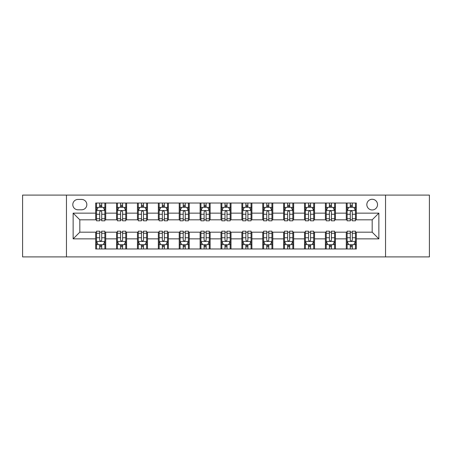 <?xml version="1.0" encoding="UTF-8"?>
<svg xmlns="http://www.w3.org/2000/svg" width="452" height="452" viewBox="0 0 452 452"><rect width="100%" height="100%" fill="white"/><g stroke="black" fill="none" stroke-linecap="round" stroke-linejoin="round"><path stroke-width="0.68" d="M372.182 199.27A5.345 5.345 0 0 0 366.832 204.615A5.345 5.345 0 0 0 372.182 209.96A5.345 5.345 0 0 0 377.527 204.615A5.345 5.345 0 0 0 372.182 199.27M385.545 256.905L429.4 256.905L429.4 195.094L385.545 195.094L385.545 256.905L66.455 256.905L66.455 195.094L22.6 195.094L22.6 256.905L66.455 256.905M77.981 209.796L81.659 209.796A5.181 5.181 0 0 0 86.835 204.615A5.181 5.181 0 0 0 81.659 199.439L77.981 199.439A5.181 5.181 0 0 0 72.8 204.615A5.181 5.181 0 0 0 77.981 209.796M385.545 195.094L66.455 195.094M95.688 238.865L73.139 238.865L73.139 213.135L95.688 213.135L95.688 219.819L79.818 219.819L79.818 232.181L95.688 232.181L95.688 248.973L356.312 248.973L356.312 232.181L372.182 232.181L372.182 219.819L356.312 219.819L356.312 213.135L378.861 213.135L378.861 238.865L356.312 238.865M356.312 213.135L356.312 203.027L95.688 203.027L95.688 213.135M346.288 203.027L346.288 219.819L347.119 219.819M350.294 219.819L352.3 219.819M355.475 219.819L356.312 219.819M346.288 219.819L334.593 219.819M325.4 203.027L325.4 219.819L326.237 219.819M329.412 219.819L331.418 219.819M325.4 219.819L313.711 219.819M304.518 203.027L304.518 219.819L305.354 219.819M308.53 219.819L310.535 219.819M304.518 219.819L292.828 219.819M283.636 203.027L283.636 219.819L284.472 219.819M287.647 219.819L289.653 219.819M283.636 219.819L271.94 219.819M262.753 203.027L262.753 219.819L263.589 219.819M266.765 219.819L268.77 219.819M262.753 219.819L251.058 219.819M241.871 203.027L241.871 219.819L242.707 219.819M245.882 219.819L247.888 219.819M241.871 219.819L230.175 219.819M220.988 203.027L220.988 219.819L221.825 219.819M225 219.819L227 219.819M220.988 219.819L209.293 219.819M200.106 203.027L200.106 219.819L200.942 219.819M204.112 219.819L206.118 219.819M200.106 219.819L188.411 219.819M179.224 203.027L179.224 219.819L180.06 219.819M183.23 219.819L185.235 219.819M179.224 219.819L167.528 219.819M158.341 203.027L158.341 219.819L159.172 219.819M162.347 219.819L164.353 219.819M158.341 219.819L146.646 219.819M137.459 203.027L137.459 219.819L138.289 219.819M141.465 219.819L143.47 219.819M137.459 219.819L125.763 219.819M116.571 203.027L116.571 219.819L117.407 219.819M120.582 219.819L122.588 219.819M116.571 219.819L104.881 219.819M95.688 219.819L96.525 219.819M99.7 219.819L101.706 219.819M95.688 232.181L96.525 232.181M99.7 232.181L101.706 232.181M104.881 232.181L105.711 232.181L105.711 248.973M117.407 232.181L105.711 232.181M120.582 232.181L122.588 232.181M125.763 232.181L126.6 232.181L126.6 248.973M138.289 232.181L126.6 232.181M141.465 232.181L143.47 232.181M146.646 232.181L147.482 232.181L147.482 248.973M159.172 232.181L147.482 232.181M162.347 232.181L164.353 232.181M167.528 232.181L168.364 232.181L168.364 248.973M180.06 232.181L168.364 232.181M183.23 232.181L185.235 232.181M188.411 232.181L189.247 232.181L189.247 248.973M200.942 232.181L189.247 232.181M204.112 232.181L206.118 232.181M209.293 232.181L210.129 232.181L210.129 248.973M221.825 232.181L210.129 232.181M225 232.181L227 232.181M230.175 232.181L231.012 232.181L231.012 248.973M242.707 232.181L231.012 232.181M245.882 232.181L247.888 232.181M251.058 232.181L251.894 232.181L251.894 248.973M263.589 232.181L251.894 232.181M266.765 232.181L268.77 232.181M271.94 232.181L272.776 232.181L272.776 248.973M284.472 232.181L272.776 232.181M287.647 232.181L289.653 232.181M292.828 232.181L293.659 232.181L293.659 248.973M305.354 232.181L293.659 232.181M308.53 232.181L310.535 232.181M313.711 232.181L314.541 232.181L314.541 248.973M326.237 232.181L314.541 232.181M329.412 232.181L331.418 232.181M334.593 232.181L335.429 232.181L335.429 248.973M347.119 232.181L335.429 232.181M350.294 232.181L352.3 232.181M355.475 232.181L356.312 232.181M105.711 203.027L105.711 219.819M95.688 207.208L96.525 207.208M99.7 207.208L101.706 207.208M104.881 207.208L105.711 207.208M95.688 244.792L96.525 244.792M99.7 244.792L101.706 244.792M104.881 244.792L105.711 244.792M116.571 232.181L116.571 248.973M126.6 203.027L126.6 219.819M116.571 207.208L117.407 207.208M120.582 207.208L122.588 207.208M125.763 207.208L126.6 207.208M116.571 244.792L117.407 244.792M120.582 244.792L122.588 244.792M125.763 244.792L126.6 244.792M137.459 232.181L137.459 248.973M137.459 244.792L138.289 244.792M141.465 244.792L143.47 244.792M146.646 244.792L147.482 244.792M147.482 203.027L147.482 219.819M137.459 207.208L138.289 207.208M141.465 207.208L143.47 207.208M146.646 207.208L147.482 207.208M158.341 232.181L158.341 248.973M158.341 244.792L159.172 244.792M162.347 244.792L164.353 244.792M167.528 244.792L168.364 244.792M168.364 203.027L168.364 219.819M158.341 207.208L159.172 207.208M162.347 207.208L164.353 207.208M167.528 207.208L168.364 207.208M179.224 232.181L179.224 248.973M179.224 244.792L180.06 244.792M183.23 244.792L185.235 244.792M188.411 244.792L189.247 244.792M189.247 203.027L189.247 219.819M179.224 207.208L180.06 207.208M183.23 207.208L185.235 207.208M188.411 207.208L189.247 207.208M200.106 232.181L200.106 248.973M200.106 244.792L200.942 244.792M204.112 244.792L206.118 244.792M209.293 244.792L210.129 244.792M210.129 203.027L210.129 219.819M200.106 207.208L200.942 207.208M204.112 207.208L206.118 207.208M209.293 207.208L210.129 207.208M220.988 232.181L220.988 248.973M220.988 244.792L221.825 244.792M225 244.792L227 244.792M230.175 244.792L231.012 244.792M231.012 203.027L231.012 219.819M220.988 207.208L221.825 207.208M225 207.208L227 207.208M230.175 207.208L231.012 207.208M241.871 232.181L241.871 248.973M241.871 244.792L242.707 244.792M245.882 244.792L247.888 244.792M251.058 244.792L251.894 244.792M251.894 203.027L251.894 219.819M241.871 207.208L242.707 207.208M245.882 207.208L247.888 207.208M251.058 207.208L251.894 207.208M262.753 232.181L262.753 248.973M262.753 244.792L263.589 244.792M266.765 244.792L268.77 244.792M271.94 244.792L272.776 244.792M272.776 203.027L272.776 219.819M262.753 207.208L263.589 207.208M266.765 207.208L268.77 207.208M271.94 207.208L272.776 207.208M283.636 232.181L283.636 248.973M283.636 244.792L284.472 244.792M287.647 244.792L289.653 244.792M292.828 244.792L293.659 244.792M293.659 203.027L293.659 219.819M283.636 207.208L284.472 207.208M287.647 207.208L289.653 207.208M292.828 207.208L293.659 207.208M304.518 232.181L304.518 248.973M304.518 244.792L305.354 244.792M308.53 244.792L310.535 244.792M313.711 244.792L314.541 244.792M314.541 203.027L314.541 219.819M304.518 207.208L305.354 207.208M308.53 207.208L310.535 207.208M313.711 207.208L314.541 207.208M325.4 232.181L325.4 248.973M325.4 244.792L326.237 244.792M329.412 244.792L331.418 244.792M334.593 244.792L335.429 244.792M335.429 203.027L335.429 219.819M325.4 207.208L326.237 207.208M329.412 207.208L331.418 207.208M334.593 207.208L335.429 207.208M346.288 232.181L346.288 248.973M346.288 244.792L347.119 244.792M350.294 244.792L352.3 244.792M355.475 244.792L356.312 244.792M346.288 207.208L347.119 207.208M350.294 207.208L352.3 207.208M355.475 207.208L356.312 207.208M79.818 219.819L73.139 213.135M79.818 232.181L73.139 238.865M378.861 213.135L372.182 219.819M378.861 238.865L372.182 232.181M101.706 205.202L99.7 205.202M104.881 218.728L101.706 218.728L101.706 220.819L104.881 220.819L104.881 210.632L103.209 207.287L98.197 207.287L96.525 210.632L96.525 220.819L99.7 220.819L99.7 218.728L96.525 218.728M96.525 210.632L96.525 203.027M104.881 210.632L104.881 203.027M99.7 207.287L99.7 203.027M101.706 203.027L101.706 207.287M101.706 218.728L101.706 211.881C101.039 210.598 100.367 210.598 99.7 211.881L99.7 218.728M99.7 246.798L101.706 246.798M96.525 233.272L99.7 233.272L99.7 231.181L96.525 231.181L96.525 241.368L98.197 244.713L103.209 244.713L104.881 241.368L104.881 231.181L101.706 231.181L101.706 233.272L104.881 233.272M104.881 241.368L104.881 248.973M96.525 241.368L96.525 248.973M101.706 244.713L101.706 248.973M99.7 248.973L99.7 244.713M99.7 233.272L99.7 240.119C100.367 241.402 101.033 241.402 101.706 240.119L101.706 233.272M122.588 205.202L120.582 205.202M125.763 218.728L122.588 218.728L122.588 220.819L125.763 220.819L125.763 210.632L124.091 207.287L119.079 207.287L117.407 210.632L117.407 220.819L120.582 220.819L120.582 218.728L117.407 218.728M117.407 210.632L117.407 203.027M125.763 210.632L125.763 203.027M120.582 207.287L120.582 203.027M122.588 203.027L122.588 207.287M122.588 218.728L122.588 211.881C121.921 210.598 121.255 210.598 120.582 211.881L120.582 218.728M143.47 205.202L141.465 205.202M146.646 218.728L143.47 218.728L143.47 220.819L146.646 220.819L146.646 210.632L144.973 207.287L139.962 207.287L138.289 210.632L138.289 220.819L141.465 220.819L141.465 218.728L138.289 218.728M138.289 210.632L138.289 203.027M146.646 210.632L146.646 203.027M141.465 207.287L141.465 203.027M143.47 203.027L143.47 207.287M143.47 218.728L143.47 211.881C142.804 210.598 142.137 210.598 141.465 211.881L141.465 218.728M164.353 205.202L162.347 205.202M167.528 218.728L164.353 218.728L164.353 220.819L167.528 220.819L167.528 210.632L165.856 207.287L160.844 207.287L159.172 210.632L159.172 220.819L162.347 220.819L162.347 218.728L159.172 218.728M159.172 210.632L159.172 203.027M167.528 210.632L167.528 203.027M162.347 207.287L162.347 203.027M164.353 203.027L164.353 207.287M164.353 218.728L164.353 211.881C163.686 210.598 163.019 210.598 162.347 211.881L162.347 218.728M120.582 246.798L122.588 246.798M117.407 233.272L120.582 233.272L120.582 231.181L117.407 231.181L117.407 241.368L119.079 244.713L124.091 244.713L125.763 241.368L125.763 231.181L122.588 231.181L122.588 233.272L125.763 233.272M125.763 241.368L125.763 248.973M117.407 241.368L117.407 248.973M122.588 244.713L122.588 248.973M120.582 248.973L120.582 244.713M120.582 233.272L120.582 240.119C121.249 241.402 121.916 241.402 122.588 240.119L122.588 233.272M141.465 246.798L143.47 246.798M138.289 233.272L141.465 233.272L141.465 231.181L138.289 231.181L138.289 241.368L139.962 244.713L144.973 244.713L146.646 241.368L146.646 231.181L143.47 231.181L143.47 233.272L146.646 233.272M146.646 241.368L146.646 248.973M138.289 241.368L138.289 248.973M143.47 244.713L143.47 248.973M141.465 248.973L141.465 244.713M141.465 233.272L141.465 240.119C142.131 241.402 142.804 241.402 143.47 240.119L143.47 233.272M162.347 246.798L164.353 246.798M159.172 233.272L162.347 233.272L162.347 231.181L159.172 231.181L159.172 241.368L160.844 244.713L165.856 244.713L167.528 241.368L167.528 231.181L164.353 231.181L164.353 233.272L167.528 233.272M167.528 241.368L167.528 248.973M159.172 241.368L159.172 248.973M164.353 244.713L164.353 248.973M162.347 248.973L162.347 244.713M162.347 233.272L162.347 240.119C163.014 241.402 163.686 241.402 164.353 240.119L164.353 233.272M185.235 205.202L183.23 205.202M188.411 218.728L185.235 218.728L185.235 220.819L188.411 220.819L188.411 210.632L186.738 207.287L181.727 207.287L180.06 210.632L180.06 220.819L183.23 220.819L183.23 218.728L180.06 218.728M180.06 210.632L180.06 203.027M188.411 210.632L188.411 203.027M183.23 207.287L183.23 203.027M185.235 203.027L185.235 207.287M185.235 218.728L185.235 211.881C184.569 210.598 183.902 210.598 183.23 211.881L183.23 218.728M183.23 246.798L185.235 246.798M180.06 233.272L183.23 233.272L183.23 231.181L180.06 231.181L180.06 241.368L181.727 244.713L186.738 244.713L188.411 241.368L188.411 231.181L185.235 231.181L185.235 233.272L188.411 233.272M188.411 241.368L188.411 248.973M180.06 241.368L180.06 248.973M185.235 244.713L185.235 248.973M183.23 248.973L183.23 244.713M183.23 233.272L183.23 240.119C183.902 241.402 184.569 241.402 185.235 240.119L185.235 233.272M206.118 205.202L204.112 205.202M209.293 218.728L206.118 218.728L206.118 220.819L209.293 220.819L209.293 210.632L207.621 207.287L202.609 207.287L200.942 210.632L200.942 220.819L204.112 220.819L204.112 218.728L200.942 218.728M200.942 210.632L200.942 203.027M209.293 210.632L209.293 203.027M204.112 207.287L204.112 203.027M206.118 203.027L206.118 207.287M206.118 218.728L206.118 211.881C205.451 210.598 204.784 210.598 204.112 211.881L204.112 218.728M227 205.202L225 205.202M230.175 218.728L227 218.728L227 220.819L230.175 220.819L230.175 210.632L228.509 207.287L223.491 207.287L221.825 210.632L221.825 220.819L225 220.819L225 218.728L221.825 218.728M221.825 210.632L221.825 203.027M230.175 210.632L230.175 203.027M225 207.287L225 203.027M227 203.027L227 207.287M227 218.728L227 211.881C226.333 210.598 225.667 210.598 225 211.881L225 218.728M247.888 205.202L245.882 205.202M251.058 218.728L247.888 218.728L247.888 220.819L251.058 220.819L251.058 210.632L249.391 207.287L244.379 207.287L242.707 210.632L242.707 220.819L245.882 220.819L245.882 218.728L242.707 218.728M242.707 210.632L242.707 203.027M251.058 210.632L251.058 203.027M245.882 207.287L245.882 203.027M247.888 203.027L247.888 207.287M247.888 218.728L247.888 211.881C247.216 210.598 246.549 210.598 245.882 211.881L245.882 218.728M268.77 205.202L266.765 205.202M271.94 218.728L268.77 218.728L268.77 220.819L271.94 220.819L271.94 210.632L270.273 207.287L265.262 207.287L263.589 210.632L263.589 220.819L266.765 220.819L266.765 218.728L263.589 218.728M263.589 210.632L263.589 203.027M271.94 210.632L271.94 203.027M266.765 207.287L266.765 203.027M268.77 203.027L268.77 207.287M268.77 218.728L268.77 211.881C268.098 210.598 267.431 210.598 266.765 211.881L266.765 218.728M289.653 205.202L287.647 205.202M292.828 218.728L289.653 218.728L289.653 220.819L292.828 220.819L292.828 210.632L291.156 207.287L286.144 207.287L284.472 210.632L284.472 220.819L287.647 220.819L287.647 218.728L284.472 218.728M284.472 210.632L284.472 203.027M292.828 210.632L292.828 203.027M287.647 207.287L287.647 203.027M289.653 203.027L289.653 207.287M289.653 218.728L289.653 211.881C288.986 210.598 288.314 210.598 287.647 211.881L287.647 218.728M204.112 246.798L206.118 246.798M200.942 233.272L204.112 233.272L204.112 231.181L200.942 231.181L200.942 241.368L202.609 244.713L207.621 244.713L209.293 241.368L209.293 231.181L206.118 231.181L206.118 233.272L209.293 233.272M209.293 241.368L209.293 248.973M200.942 241.368L200.942 248.973M206.118 244.713L206.118 248.973M204.112 248.973L204.112 244.713M204.112 233.272L204.112 240.119C204.784 241.402 205.451 241.402 206.118 240.119L206.118 233.272M225 246.798L227 246.798M221.825 233.272L225 233.272L225 231.181L221.825 231.181L221.825 241.368L223.491 244.713L228.509 244.713L230.175 241.368L230.175 231.181L227 231.181L227 233.272L230.175 233.272M230.175 241.368L230.175 248.973M221.825 241.368L221.825 248.973M227 244.713L227 248.973M225 248.973L225 244.713M225 233.272L225 240.119C225.667 241.402 226.333 241.402 227 240.119L227 233.272M245.882 246.798L247.888 246.798M242.707 233.272L245.882 233.272L245.882 231.181L242.707 231.181L242.707 241.368L244.379 244.713L249.391 244.713L251.058 241.368L251.058 231.181L247.888 231.181L247.888 233.272L251.058 233.272M251.058 241.368L251.058 248.973M242.707 241.368L242.707 248.973M247.888 244.713L247.888 248.973M245.882 248.973L245.882 244.713M245.882 233.272L245.882 240.119C246.549 241.402 247.216 241.402 247.888 240.119L247.888 233.272M266.765 246.798L268.77 246.798M263.589 233.272L266.765 233.272L266.765 231.181L263.589 231.181L263.589 241.368L265.262 244.713L270.273 244.713L271.94 241.368L271.94 231.181L268.77 231.181L268.77 233.272L271.94 233.272M271.94 241.368L271.94 248.973M263.589 241.368L263.589 248.973M268.77 244.713L268.77 248.973M266.765 248.973L266.765 244.713M266.765 233.272L266.765 240.119C267.431 241.402 268.098 241.402 268.77 240.119L268.77 233.272M287.647 246.798L289.653 246.798M284.472 233.272L287.647 233.272L287.647 231.181L284.472 231.181L284.472 241.368L286.144 244.713L291.156 244.713L292.828 241.368L292.828 231.181L289.653 231.181L289.653 233.272L292.828 233.272M292.828 241.368L292.828 248.973M284.472 241.368L284.472 248.973M289.653 244.713L289.653 248.973M287.647 248.973L287.647 244.713M287.647 233.272L287.647 240.119C288.314 241.402 288.981 241.402 289.653 240.119L289.653 233.272M310.535 205.202L308.53 205.202M313.711 218.728L310.535 218.728L310.535 220.819L313.711 220.819L313.711 210.632L312.038 207.287L307.027 207.287L305.354 210.632L305.354 220.819L308.53 220.819L308.53 218.728L305.354 218.728M305.354 210.632L305.354 203.027M313.711 210.632L313.711 203.027M308.53 207.287L308.53 203.027M310.535 203.027L310.535 207.287M310.535 218.728L310.535 211.881C309.869 210.598 309.196 210.598 308.53 211.881L308.53 218.728M308.53 246.798L310.535 246.798M305.354 233.272L308.53 233.272L308.53 231.181L305.354 231.181L305.354 241.368L307.027 244.713L312.038 244.713L313.711 241.368L313.711 231.181L310.535 231.181L310.535 233.272L313.711 233.272M313.711 241.368L313.711 248.973M305.354 241.368L305.354 248.973M310.535 244.713L310.535 248.973M308.53 248.973L308.53 244.713M308.53 233.272L308.53 240.119C309.196 241.402 309.863 241.402 310.535 240.119L310.535 233.272M331.418 205.202L329.412 205.202M334.593 218.728L331.418 218.728L331.418 220.819L334.593 220.819L334.593 210.632L332.921 207.287L327.909 207.287L326.237 210.632L326.237 220.819L329.412 220.819L329.412 218.728L326.237 218.728M326.237 210.632L326.237 203.027M334.593 210.632L334.593 203.027M329.412 207.287L329.412 203.027M331.418 203.027L331.418 207.287M331.418 218.728L331.418 211.881C330.751 210.598 330.084 210.598 329.412 211.881L329.412 218.728M329.412 246.798L331.418 246.798M326.237 233.272L329.412 233.272L329.412 231.181L326.237 231.181L326.237 241.368L327.909 244.713L332.921 244.713L334.593 241.368L334.593 231.181L331.418 231.181L331.418 233.272L334.593 233.272M334.593 241.368L334.593 248.973M326.237 241.368L326.237 248.973M331.418 244.713L331.418 248.973M329.412 248.973L329.412 244.713M329.412 233.272L329.412 240.119C330.079 241.402 330.745 241.402 331.418 240.119L331.418 233.272M352.3 205.202L350.294 205.202M355.475 218.728L352.3 218.728L352.3 220.819L355.475 220.819L355.475 210.632L353.803 207.287L348.791 207.287L347.119 210.632L347.119 220.819L350.294 220.819L350.294 218.728L347.119 218.728M347.119 210.632L347.119 203.027M355.475 210.632L355.475 203.027M350.294 207.287L350.294 203.027M352.3 203.027L352.3 207.287M352.3 218.728L352.3 211.881C351.633 210.598 350.967 210.598 350.294 211.881L350.294 218.728M350.294 246.798L352.3 246.798M347.119 233.272L350.294 233.272L350.294 231.181L347.119 231.181L347.119 241.368L348.791 244.713L353.803 244.713L355.475 241.368L355.475 231.181L352.3 231.181L352.3 233.272L355.475 233.272M355.475 241.368L355.475 248.973M347.119 241.368L347.119 248.973M352.3 244.713L352.3 248.973M350.294 248.973L350.294 244.713M350.294 233.272L350.294 240.119C350.961 241.402 351.633 241.402 352.3 240.119L352.3 233.272M116.571 238.865L105.711 238.865M116.571 213.135L105.711 213.135M137.459 213.135L126.6 213.135M137.459 238.865L126.6 238.865M158.341 213.135L147.482 213.135M158.341 238.865L147.482 238.865M179.224 213.135L168.364 213.135M179.224 238.865L168.364 238.865M200.106 213.135L189.247 213.135M200.106 238.865L189.247 238.865M220.988 213.135L210.129 213.135M220.988 238.865L210.129 238.865M241.871 213.135L231.012 213.135M241.871 238.865L231.012 238.865M262.753 213.135L251.894 213.135M262.753 238.865L251.894 238.865M283.636 213.135L272.776 213.135M283.636 238.865L272.776 238.865M304.518 213.135L293.659 213.135M304.518 238.865L293.659 238.865M325.4 213.135L314.541 213.135M325.4 238.865L314.541 238.865M346.288 213.135L335.429 213.135M346.288 238.865L335.429 238.865M104.836 210.547L96.57 210.547M96.525 207.491L98.095 207.491M103.31 207.491L104.881 207.491M99.7 214.248L96.525 214.248M104.881 214.248L101.706 214.248M101.706 206.265L99.7 206.265M96.57 241.453L104.836 241.453M104.881 244.509L103.31 244.509M98.095 244.509L96.525 244.509M101.706 237.752L104.881 237.752M96.525 237.752L99.7 237.752M99.7 245.735L101.706 245.735M125.718 210.547L117.452 210.547M117.407 207.491L118.978 207.491M124.193 207.491L125.763 207.491M120.582 214.248L117.407 214.248M125.763 214.248L122.588 214.248M122.588 206.265L120.582 206.265M146.601 210.547L138.335 210.547M138.289 207.491L139.86 207.491M145.075 207.491L146.646 207.491M141.465 214.248L138.289 214.248M146.646 214.248L143.47 214.248M143.47 206.265L141.465 206.265M167.489 210.547L159.217 210.547M159.172 207.491L160.742 207.491M165.957 207.491L167.528 207.491M162.347 214.248L159.172 214.248M167.528 214.248L164.353 214.248M164.353 206.265L162.347 206.265M117.452 241.453L125.718 241.453M125.763 244.509L124.193 244.509M118.978 244.509L117.407 244.509M122.588 237.752L125.763 237.752M117.407 237.752L120.582 237.752M120.582 245.735L122.588 245.735M138.335 241.453L146.601 241.453M146.646 244.509L145.075 244.509M139.86 244.509L138.289 244.509M143.47 237.752L146.646 237.752M138.289 237.752L141.465 237.752M141.465 245.735L143.47 245.735M159.217 241.453L167.489 241.453M167.528 244.509L165.957 244.509M160.742 244.509L159.172 244.509M164.353 237.752L167.528 237.752M159.172 237.752L162.347 237.752M162.347 245.735L164.353 245.735M188.371 210.547L180.099 210.547M180.06 207.491L181.631 207.491M186.84 207.491L188.411 207.491M183.23 214.248L180.06 214.248M188.411 214.248L185.235 214.248M185.235 206.265L183.23 206.265M180.099 241.453L188.371 241.453M188.411 244.509L186.84 244.509M181.631 244.509L180.06 244.509M185.235 237.752L188.411 237.752M180.06 237.752L183.23 237.752M183.23 245.735L185.235 245.735M209.253 210.547L200.982 210.547M200.942 207.491L202.513 207.491M207.722 207.491L209.293 207.491M204.112 214.248L200.942 214.248M209.293 214.248L206.118 214.248M206.118 206.265L204.112 206.265M230.136 210.547L221.864 210.547M221.825 207.491L223.395 207.491M228.605 207.491L230.175 207.491M225 214.248L221.825 214.248M230.175 214.248L227 214.248M227 206.265L225 206.265M251.018 210.547L242.747 210.547M242.707 207.491L244.278 207.491M249.487 207.491L251.058 207.491M245.882 214.248L242.707 214.248M251.058 214.248L247.888 214.248M247.888 206.265L245.882 206.265M271.901 210.547L263.629 210.547M263.589 207.491L265.16 207.491M270.369 207.491L271.94 207.491M266.765 214.248L263.589 214.248M271.94 214.248L268.77 214.248M268.77 206.265L266.765 206.265M292.783 210.547L284.511 210.547M284.472 207.491L286.043 207.491M291.257 207.491L292.828 207.491M287.647 214.248L284.472 214.248M292.828 214.248L289.653 214.248M289.653 206.265L287.647 206.265M200.982 241.453L209.253 241.453M209.293 244.509L207.722 244.509M202.513 244.509L200.942 244.509M206.118 237.752L209.293 237.752M200.942 237.752L204.112 237.752M204.112 245.735L206.118 245.735M221.864 241.453L230.136 241.453M230.175 244.509L228.605 244.509M223.395 244.509L221.825 244.509M227 237.752L230.175 237.752M221.825 237.752L225 237.752M225 245.735L227 245.735M242.747 241.453L251.018 241.453M251.058 244.509L249.487 244.509M244.278 244.509L242.707 244.509M247.888 237.752L251.058 237.752M242.707 237.752L245.882 237.752M245.882 245.735L247.888 245.735M263.629 241.453L271.901 241.453M271.94 244.509L270.369 244.509M265.16 244.509L263.589 244.509M268.77 237.752L271.94 237.752M263.589 237.752L266.765 237.752M266.765 245.735L268.77 245.735M284.511 241.453L292.783 241.453M292.828 244.509L291.257 244.509M286.043 244.509L284.472 244.509M289.653 237.752L292.828 237.752M284.472 237.752L287.647 237.752M287.647 245.735L289.653 245.735M313.665 210.547L305.399 210.547M305.354 207.491L306.925 207.491M312.14 207.491L313.711 207.491M308.53 214.248L305.354 214.248M313.711 214.248L310.535 214.248M310.535 206.265L308.53 206.265M305.399 241.453L313.665 241.453M313.711 244.509L312.14 244.509M306.925 244.509L305.354 244.509M310.535 237.752L313.711 237.752M305.354 237.752L308.53 237.752M308.53 245.735L310.535 245.735M334.548 210.547L326.282 210.547M326.237 207.491L327.807 207.491M333.022 207.491L334.593 207.491M329.412 214.248L326.237 214.248M334.593 214.248L331.418 214.248M331.418 206.265L329.412 206.265M326.282 241.453L334.548 241.453M334.593 244.509L333.022 244.509M327.807 244.509L326.237 244.509M331.418 237.752L334.593 237.752M326.237 237.752L329.412 237.752M329.412 245.735L331.418 245.735M355.43 210.547L347.164 210.547M347.119 207.491L348.69 207.491M353.905 207.491L355.475 207.491M350.294 214.248L347.119 214.248M355.475 214.248L352.3 214.248M352.3 206.265L350.294 206.265M347.164 241.453L355.43 241.453M355.475 244.509L353.905 244.509M348.69 244.509L347.119 244.509M352.3 237.752L355.475 237.752M347.119 237.752L350.294 237.752M350.294 245.735L352.3 245.735"/></g></svg>
